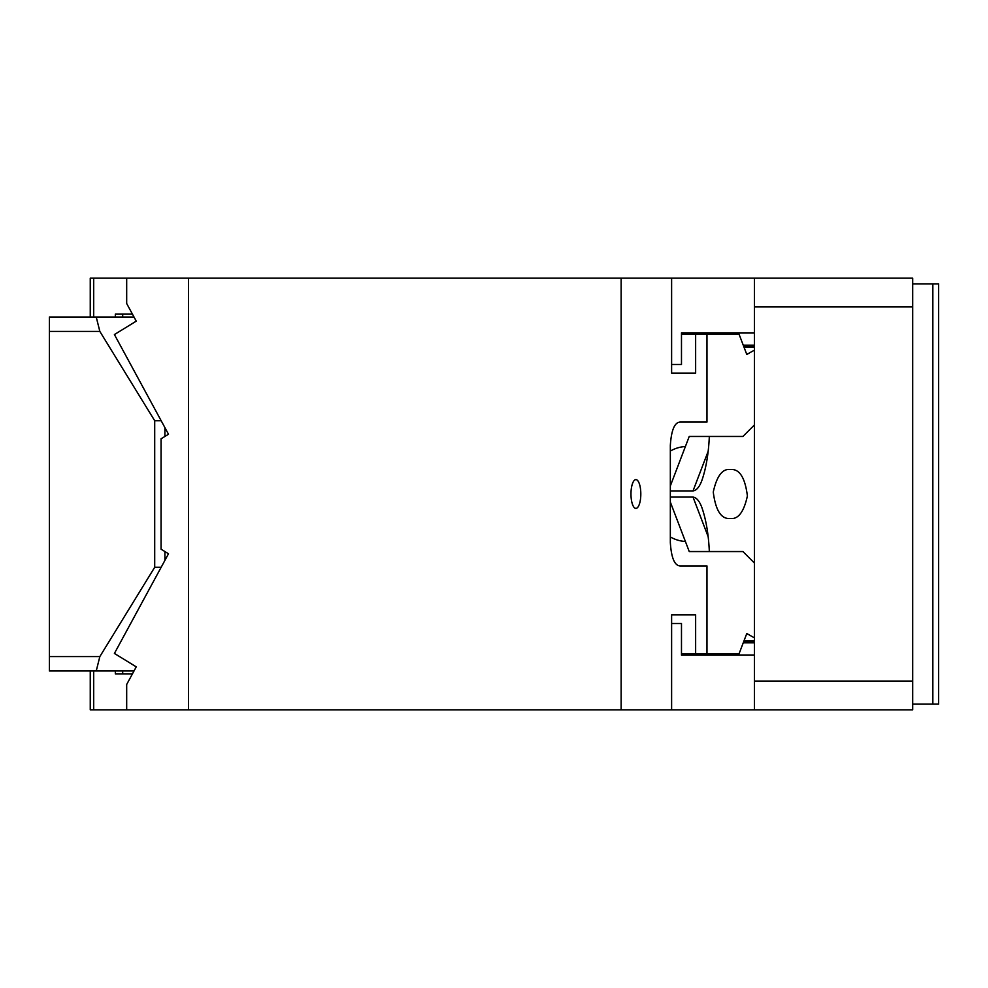 <?xml version="1.0" encoding="UTF-8"?>
<svg xmlns="http://www.w3.org/2000/svg" width="988" height="988" viewBox="0 0 988 988"><rect width="100%" height="100%" fill="white"/><g stroke="black" fill="none" stroke-linecap="round" stroke-linejoin="round"><path stroke-width="1.48" d="M681.485 333.005L754.424 333.005M754.424 332.845L681.485 332.845L751.041 333.005M681.485 332.845L681.485 364.51L671.618 364.51M671.618 373.143L695.638 373.143L671.618 373.143L671.618 278.171L912.702 278.171L912.702 709.829L754.424 709.829L754.424 681.053L912.702 681.053M912.702 306.947L754.424 306.947L754.424 278.171M754.424 306.947L754.424 681.053M754.424 563.061L742.914 551.551L689.241 551.551L670.333 502.052M754.424 424.939L742.914 436.449L689.241 436.449L670.333 485.948M681.485 654.995L751.041 654.995L681.485 655.155L681.485 623.49L671.618 623.49M93.687 670.976L93.687 709.829L754.424 709.829M912.702 704.074L932.845 704.074L932.845 283.927L912.702 283.927M932.845 283.927L938.6 283.927L938.6 704.074L932.845 704.074M709.335 551.551C708.544 534.36 706.087 519.774 701.962 507.783C699.553 501.138 696.577 497.582 693.02 497.075L670.333 497.075M709.335 436.449C708.544 453.64 706.087 468.226 701.962 480.217C699.553 486.862 696.577 490.419 693.02 490.925L670.333 490.925M730.33 469.535C722.487 468.473 716.794 475.981 713.262 492.061C715.621 510.611 721.314 519.404 730.33 518.465C738.172 519.527 743.865 512.019 747.397 495.939C745.038 477.389 739.345 468.596 730.33 469.535M751.041 654.995L754.424 654.995M754.424 655.155L681.485 655.155M164.897 551.539L164.897 560.381M164.897 427.619L164.897 436.461M133.998 317.024L96.231 317.024L99.837 331.412L49.4 331.412L49.4 656.588L99.837 656.588L154.708 567.273L154.708 420.727L161.155 420.727M154.708 567.273L161.155 567.273M99.837 656.588L96.231 670.976L133.998 670.976M96.231 670.976L49.4 670.976L49.4 656.588M49.4 331.412L49.4 317.024L96.231 317.024M154.708 420.727L99.837 331.412M671.618 709.829L671.618 614.857L695.638 614.857L695.638 653.71L739.086 653.71L746.792 633.53L754.424 637.878M132.441 673.853L115.324 673.853L115.324 670.976M93.687 709.829L90.254 709.829L90.254 670.976M122.697 673.853L122.697 670.976M706.976 653.71L706.976 565.939L680.065 565.939C674.569 565.568 671.321 557.8 670.333 542.634L670.333 445.366C671.334 430.2 674.569 422.432 680.065 422.061L706.976 422.061L706.976 334.29L695.638 334.29L695.638 373.143M681.485 653.71L695.638 653.71M681.485 334.29L695.638 334.29M754.424 350.123L746.792 354.47L739.086 334.29L706.976 334.29M631.579 487.096A14.388 4.915 -90 0 1 635.889 479.612A14.388 4.915 -90 0 1 640.212 500.904A14.388 4.915 -90 0 1 635.889 508.388A14.388 4.915 -90 0 1 631.579 487.096M754.424 641.089L743.803 641.373M90.254 317.024L90.254 278.171L126.686 278.171L126.686 303.538L136.245 321.149L114.41 334.562L168.503 434.251L161.056 438.82L161.056 549.18L168.503 553.749L114.41 653.439L136.245 666.851L126.686 684.462L126.686 709.829M743.803 346.627L754.424 346.911M685.376 446.551A47.486 38.89 90 0 0 670.333 451.071M670.333 536.929A47.486 38.89 90 0 0 685.376 541.449M93.687 278.171L93.687 317.024M122.697 314.147L122.697 317.024M115.324 317.024L115.324 314.147L132.441 314.147M126.686 278.171L671.618 278.171M671.618 614.857L695.638 614.857M188.473 709.829L188.473 278.171M621.131 278.171L621.131 709.829M743.235 345.17L754.424 345.17M708.112 536.57L693.02 497.075M708.112 451.43L693.02 490.925M754.424 642.83L743.235 642.83M744.001 640.829L754.424 640.829M754.424 347.171L744.001 347.171"/></g></svg>
